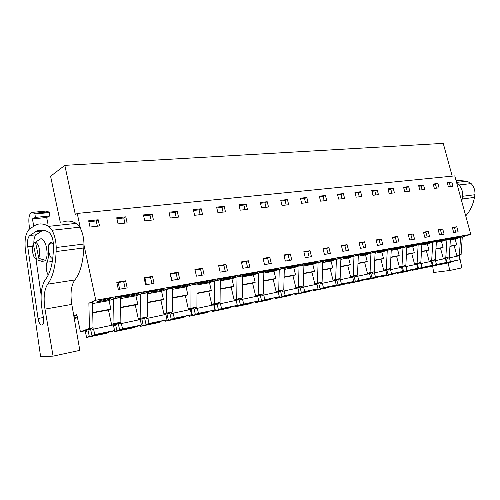 <?xml version="1.0" encoding="UTF-8"?>
<svg xmlns="http://www.w3.org/2000/svg" width="500" height="500" viewBox="0 0 500 500"><rect width="100%" height="100%" fill="white"/><g stroke="black" fill="none" stroke-linecap="round" stroke-linejoin="round"><path stroke-width="0.75" d="M456.894 255.731L461.106 254.506L462.275 236.988L470.769 234.344L454.781 175.894L77.244 213.438L75.344 214.65L64.837 165.356L50.587 176.244L60.287 222.306M452.2 176.15L443.244 143.369L64.837 165.356M456.856 255.588L461.106 254.506M88.881 303.15L92.513 302.506L93.05 327.725L83.969 331.031L80.412 331.744L89.45 328.444L88.881 303.15L95.775 300.244L83.944 244.838M73.806 315.856L76.819 314.631L80.412 331.744M77.487 317.825L74.256 318.431M74.106 317.562L77.325 317.062M76.963 315.331L73.894 316.356M80.431 228.363L77.244 213.438M470.769 234.344L95.775 300.244M451.812 182.037L447.219 182.525L448.387 186.825L452.981 186.312L451.812 182.037L447.394 183.169M121.213 281.525L125.619 280.806L127.175 287.931L118.331 289.431L116.769 282.25L121.213 281.525M144.062 277.794L152.5 276.419L154.05 283.369L145.619 284.8L144.062 277.794M218.644 265.625L225.987 264.425L227.506 270.9L220.162 272.144L218.644 265.625M291.794 259.988L285.344 261.081L283.856 254.981L290.312 253.925L291.794 259.988M269.781 257.275L263.05 258.375L264.55 264.613L271.275 263.469L269.781 257.275L267.594 258.094L268.988 263.863M306.919 251.213L310.006 250.712L311.481 256.65L305.294 257.7L303.812 251.725L306.919 251.213M288.694 204.737L282.031 205.487L280.756 200.287L287.425 199.575L288.694 204.737M193.306 209.619L201.219 208.775L202.531 214.406L194.619 215.294L193.306 209.619M246.369 267.7L242.844 268.3L241.331 261.919L248.356 260.775L249.869 267.106L246.369 267.7M168.944 212.219L177.219 211.337L178.538 217.094L170.269 218.025L168.944 212.219M202.6 268.238L194.919 269.494L196.45 276.169L204.131 274.869L202.6 268.238L200.512 269.075L201.938 275.244M178.131 272.231L170.087 273.55L171.631 280.387L179.669 279.019L178.131 272.231L176.088 273.069L177.519 279.387M216.606 207.131L224.175 206.325L225.475 211.831L217.913 212.681L216.606 207.131M152.106 214.013L143.438 214.938L144.769 220.881L153.431 219.913L152.106 214.013L150.019 215.15L143.637 215.831M330.375 253.438L324.431 254.45L322.969 248.594L328.919 247.625L330.375 253.438M260.269 202.475L267.219 201.731L268.5 207.006L261.556 207.781L260.269 202.475M376.081 239.925L381.375 239.062L382.794 244.544L377.506 245.438L376.081 239.925M403.556 187.181L408.656 186.637L409.856 191.15L404.756 191.719L403.556 187.181M428.219 231.419L423.481 232.194L424.869 237.4L429.606 236.6L428.219 231.419L425.925 232.181L427.212 237.006M413.175 233.875L408.256 234.675L409.656 239.981L414.569 239.15L413.175 233.875L410.881 234.644L412.181 239.556M433.169 184.025L437.925 183.519L439.1 187.869L434.35 188.4L433.169 184.025M440.462 229.419L442.744 229.05L444.113 234.137L439.544 234.913L438.169 229.794L440.462 229.419M418.625 185.575L423.55 185.05L424.738 189.481L419.812 190.031L418.625 185.575M393.231 188.287L387.938 188.85L389.15 193.469L394.438 192.875L393.231 188.287L390.831 189.256L388.119 189.544M354.925 192.375L360.619 191.769L361.85 196.531L356.156 197.169L354.925 192.375M396.438 242.225L393.881 242.662L392.469 237.25L397.569 236.419L398.975 241.794L396.438 242.225M337.456 194.237L343.375 193.606L344.619 198.469L338.7 199.131L337.456 194.237M364.556 241.806L359.062 242.706L360.5 248.325L365.994 247.394L364.556 241.806L362.287 242.594L363.619 247.8M347.088 244.662L341.369 245.594L342.819 251.325L348.531 250.356L347.088 244.662L344.825 245.45L346.175 250.756M371.737 190.581L377.225 189.994L378.444 194.669L372.962 195.287L371.737 190.581M325.456 195.519L319.3 196.175L320.556 201.163L326.706 200.475L325.456 195.519L323.106 196.537L319.488 196.925M306.819 197.506L308.081 202.562L301.681 203.281L300.419 198.188L306.819 197.506L304.488 198.538L300.606 198.956M116.713 217.794L125.8 216.825L127.131 222.862L118.044 223.881L116.713 217.794M456.769 226.756L452.35 227.481L453.706 232.506L458.125 231.756L456.769 226.756L454.475 227.506L455.737 232.162M88.669 220.781L98.206 219.769L99.544 225.956L90.013 227.025L88.669 220.781M247.45 209.369L240.2 210.181L238.906 204.756L246.156 203.981L247.45 209.369M450.363 239.838L455.125 238.988L460.588 237.288L459.419 254.844M462.275 236.988L460.588 237.288M92.531 303.569L109.056 300.625L113.588 298.769L113.994 323.556L120.881 322.188L120.519 297.544L113.588 298.769M120.538 298.581L135.925 295.837L140.606 293.981L140.844 318.219L147.413 316.913L147.213 292.812L140.606 293.981M147.219 293.825L161.569 291.269L166.375 289.419L166.462 313.119L172.731 311.875L172.681 288.3L166.375 289.419M172.688 289.294L186.069 286.906L190.981 285.056L190.931 308.256L196.925 307.062L197.013 283.988L190.981 285.056M197.006 284.962L209.494 282.738L214.506 280.887L214.325 303.6L220.056 302.462L220.269 279.869L214.506 280.887M220.263 280.819L231.919 278.744L237.013 276.9L236.719 299.144L242.206 298.056L242.531 275.925L237.013 276.9M242.519 276.856L253.406 274.913L258.569 273.081L258.169 294.881L263.431 293.831L263.856 272.144L258.569 273.081M263.837 273.056L274.006 271.244L279.237 269.419L278.731 290.788L283.781 289.781L284.306 268.519L279.237 269.419M284.288 269.413L293.781 267.725L299.062 265.906L298.469 286.863L303.319 285.894L303.931 265.044L299.062 265.906M303.906 265.919L312.781 264.337L318.1 262.531L317.431 283.087L322.088 282.162L322.781 261.706L318.1 262.531M322.75 262.562L331.044 261.087L336.4 259.288L335.65 279.462L340.131 278.575L340.9 258.494L336.4 259.288M340.869 259.337L348.612 257.956L354 256.169L353.181 275.975L357.494 275.119L358.325 255.406L354 256.169M358.294 256.231L365.525 254.944L370.938 253.169L370.056 272.619L374.212 271.794L375.106 252.431L370.938 253.169M375.069 253.244L381.825 252.044L387.256 250.281L386.319 269.387L390.319 268.587L391.269 249.569L387.256 250.281M391.231 250.369L397.537 249.244L402.981 247.494L401.987 266.269L405.85 265.5L406.856 246.806L402.981 247.494M406.812 247.594L412.694 246.544L418.15 244.806L417.106 263.263L420.831 262.519L421.887 244.144L418.15 244.806M421.844 244.913L427.325 243.938L432.788 242.213L431.7 260.356L435.3 259.644L436.394 241.569L432.788 242.213M436.35 242.331L441.463 241.419L446.925 239.706L445.8 257.556L449.275 256.863L443.3 258.606M449.275 256.863L450.412 239.088L446.925 239.706M457.144 238.025L451.962 238.944L461.619 236.556L457.144 238.025L456.981 237.425M122.263 296.038L128.281 294.981L121.394 297.2L114.344 298.45L116.175 297.113L122.263 296.038M185.681 286.169L176.369 287.825L179.106 286.775C182.169 285.556 191.444 283.825 188.894 284.938L185.681 286.169L185.438 285.1M234.925 276.906L235.538 276.656C237.781 275.656 229.462 277.25 226.381 278.419L223.531 279.456L232.056 277.944L234.925 276.906L234.806 276.406M223.113 278.275L228.113 277.394L221.213 279.531L215.35 280.569L218.062 279.163L223.113 278.275M287.725 266.894L292.125 266.119L285.281 268.188L280.125 269.1L283.294 267.675L287.725 266.894M262.475 271.344L271.688 269.719L262.144 272.288L259.45 272.762L262.475 271.344M294.55 266.863L298.369 265.5C300.225 264.65 293.05 266.075 290 267.169L287.038 268.194L294.55 266.863L294.331 265.963M339.613 258.569L337.319 258.975L340.819 257.544L348.644 256.163L339.613 258.569M360.494 255.169L366.919 254.025L371.075 252.6C370.763 252.281 368.25 252.8 363.537 254.163L360.494 255.169M392.269 249.25L398.913 247.312L391.931 248.538L388.188 249.969L392.269 249.25L392.081 248.512M399.175 248.306L393.206 249.363L396.275 248.375C400.756 247.081 403.15 246.581 403.456 246.863L399.175 248.306L398.988 247.6M414.438 245.6L408.688 246.619L411.756 245.637C416.131 244.381 418.469 243.881 418.775 244.144L414.438 245.6L414.256 244.919M438.038 241.412L443.4 240.463L447.831 239L438.038 241.412M437.4 241.262L433.731 241.906L437.644 240.487L443.913 239.381L437.4 241.262L437.231 240.637M423.619 243.975L429.175 242.987L433.562 241.525L423.619 243.975M124.694 296.988L134.919 295.175L137.819 294.012C140.706 292.775 130.3 294.669 127.294 295.938L124.694 296.988M383.344 251.112L387.569 249.681C387.256 249.375 384.806 249.887 380.213 251.213L377.156 252.213L383.344 251.112L383.15 250.375M274.581 270.406L278.3 269.062C280.275 268.169 272.75 269.644 269.681 270.763L266.75 271.794L274.581 270.406L274.356 269.469M451.831 237.987L457.881 236.925L447.869 239.406L451.831 237.987M151.131 292.3L160.888 290.569L163.95 289.369C166.663 288.194 156.85 290.006 153.806 291.25L151.131 292.3M407.856 246.488L414.45 244.575L407.725 245.756L403.919 247.188L405.894 246.838L407.856 246.488L407.669 245.781M419.087 244.5L422.95 243.075L429.444 241.931L419.087 244.5M148.106 292.475L155.006 290.269L143.475 292.3L141.387 293.663L148.106 292.475L147.9 291.525M349.862 257.05L343.194 258.238L346.225 257.225C351.056 255.825 353.631 255.294 353.95 255.637L349.862 257.05L349.663 256.256M357.131 255.469L354.925 255.863L358.512 254.425L366.037 253.1L357.131 255.469M325.213 261.425L332.144 260.194L336.15 258.8C335.831 258.431 333.188 258.969 328.219 260.406L325.213 261.425M304.913 264.713L311.725 262.669L303.25 264.163L299.962 265.587L304.913 264.713L304.713 263.9M321.394 261.794L319.012 262.219L322.413 260.788L330.55 259.35L321.394 261.794M313.719 263.463L306.506 264.744L309.494 263.719C312.531 262.65 319.381 261.275 317.638 262.081L313.719 263.463L313.506 262.6M245.6 275.544L253.769 274.094L257.375 272.781C259.481 271.831 251.575 273.363 248.494 274.506L245.6 275.544M237.875 276.581L240.756 275.169L250.369 273.475L243.487 275.587L237.875 276.581M209.381 281.969L212.738 280.706C215.125 279.65 206.35 281.312 203.275 282.506L200.475 283.55L209.381 281.969L209.137 280.931M175.031 286.744L180.506 285.781L173.594 287.962L167.181 289.094L169.5 287.719L175.031 286.744M376.106 252.113L382.781 250.15L375.538 251.425L371.869 252.862L373.994 252.488L376.106 252.113L375.913 251.363M96.962 301.906L107.688 300.006L110.412 298.881C113.494 297.575 102.425 299.569 99.475 300.856L96.962 301.906M197.938 283.65L204.844 281.494L194.338 283.344L191.812 284.738L197.938 283.65L197.731 282.744M455.125 238.988L456.719 244.875L454.162 245.65M443.225 258.306L445.8 257.556M441.463 241.419L443.075 247.406L440.506 248.194M435.962 248.731L443.075 247.406M429.2 261.431L435.3 259.644M429.119 261.119L431.7 260.356M427.325 243.938L428.95 250.031L426.381 250.825M421.469 251.425L428.95 250.031M414.606 264.356L420.831 262.519M414.519 264.025L417.106 263.263M412.694 246.544L414.331 252.75L411.756 253.55M406.456 254.213L414.331 252.75M399.481 267.394L405.85 265.5M399.394 267.044L401.987 266.269M397.537 249.244L399.188 255.562L396.606 256.369M390.894 257.106L399.188 255.562M383.806 270.538L390.319 268.587M383.713 270.169L386.319 269.387M381.825 252.044L383.488 258.481L380.9 259.294M374.75 260.106L383.488 258.481M367.55 273.8L374.212 271.794M367.45 273.406L370.056 272.619M365.525 254.944L367.206 261.506L364.613 262.331M358 263.219L367.206 261.506M350.681 277.188L357.494 275.119M350.575 276.769L353.181 275.975M348.612 257.956L350.306 264.644L347.713 265.481M340.594 266.45L350.306 264.644M333.156 280.712L340.131 278.575M333.044 280.269L335.65 279.462M331.044 261.087L332.75 267.906L330.156 268.75M322.506 269.812L332.75 267.906M314.938 284.375L322.088 282.162M314.825 283.9L317.431 283.087M312.781 264.337L314.506 271.3L311.913 272.15M303.688 273.306L314.506 271.3M295.994 288.181L303.319 285.894M295.869 287.675L298.469 286.863M293.781 267.725L295.525 274.825L292.938 275.688M284.1 276.95L295.525 274.825M276.269 292.156L283.781 289.781M276.137 291.606L278.731 290.788M274.006 271.244L275.763 278.5L273.181 279.369M263.688 280.744L275.763 278.5M255.719 296.294L263.431 293.831M255.581 295.706L258.169 294.881M253.406 274.913L255.175 282.325L252.6 283.2M242.406 284.694L255.175 282.325M234.294 300.613L242.206 298.056M234.144 299.981L236.719 299.144M231.919 278.744L233.7 286.312L231.144 287.2M220.188 288.825L233.7 286.312M211.925 305.131L220.056 302.462M211.769 304.444L214.325 303.6M209.494 282.738L211.287 290.475L208.75 291.375M196.975 293.137L211.287 290.475M188.562 309.85L196.925 307.062M188.394 309.106L190.931 308.256M186.069 286.906L187.875 294.825L185.356 295.738M172.7 297.65L187.875 294.825M164.338 314.725L172.731 311.875M163.95 313.981L166.462 313.119M161.569 291.269L163.388 299.375L160.894 300.3M147.294 302.369L163.388 299.375M139.231 319.744L147.413 316.913M138.363 319.081L140.844 318.219M135.925 295.837L137.75 304.144L135.287 305.075M120.662 307.319L137.75 304.144M112.938 325.006L120.881 322.188M111.55 324.431L113.994 323.556M109.056 300.625L110.887 309.131L108.462 310.075M92.725 312.506L110.887 309.131M93.05 327.725L89.45 328.444M449.963 246.131L456.719 244.875M450.4 186.6L449.406 182.956M116.881 282.762L123.681 281.65L125.131 288.275M125.619 280.806L123.681 281.65M144.175 278.294L150.506 277.256L151.944 283.725M152.5 276.419L150.506 277.256M218.75 266.087L223.863 265.25L225.275 271.281M225.987 264.425L223.863 265.25M283.962 255.413L288.1 254.737L289.481 260.381M290.312 253.925L288.1 254.737M263.156 258.819L267.594 258.094M303.919 252.15L307.775 251.519L309.144 257.044M310.006 250.712L307.775 251.519M287.425 199.575L285.113 200.619L280.944 201.069M286.194 205.019L285.113 200.619M201.219 208.775L199.031 209.875L193.506 210.469M200.15 214.669L199.031 209.875M241.438 262.375L246.2 261.594L247.6 267.488M248.356 260.775L246.2 261.594M177.219 211.337L175.081 212.45L169.144 213.094M176.2 217.356L175.081 212.45M195.025 269.969L200.512 269.075M170.194 274.031L176.088 273.069M224.175 206.325L221.95 207.413L216.8 207.969M223.056 212.1L221.95 207.413M151.144 220.169L150.019 215.15M323.075 249.013L326.669 248.425L328.025 253.837M328.919 247.625L326.669 248.425M267.219 201.731L264.931 202.794L260.462 203.269M266.019 207.281L264.931 202.794M376.181 240.319L379.094 239.844L380.419 244.944M381.375 239.062L379.094 239.844M408.656 186.637L406.256 187.594L403.738 187.869M407.281 191.438L406.256 187.594M423.581 232.562L425.925 232.181M408.356 235.056L410.881 234.644M437.925 183.519L433.344 184.681M436.519 188.156L435.519 184.45M438.269 230.156L440.45 229.8L441.725 234.544M442.744 229.05L440.45 229.8M423.55 185.05L421.144 185.994L418.806 186.244M422.156 189.769L421.144 185.994M391.863 193.169L390.831 189.256M360.619 191.769L358.244 192.756L355.106 193.094M359.288 196.819L358.244 192.756M392.569 237.638L395.281 237.194L396.594 242.2M397.569 236.419L395.281 237.194M343.375 193.606L341.012 194.613L337.644 194.975M342.069 198.75L341.012 194.613M359.162 243.106L362.287 242.594M341.475 246L344.825 245.45M377.225 189.994L374.837 190.975L371.925 191.287M375.875 194.963L374.837 190.975M324.169 200.763L323.106 196.537M305.562 202.85L304.488 198.538M125.8 216.825L123.769 217.969L116.912 218.706M124.9 223.113L123.769 217.969M452.444 227.838L454.475 227.506M98.206 219.769L96.244 220.931L88.869 221.725M97.381 226.2L96.244 220.931M246.156 203.981L243.894 205.05L239.1 205.569M244.994 209.644L243.894 205.05M121.394 297.2L121.181 296.231M119.65 289.206L118.206 282.544M232.056 277.944L231.819 276.944M221.213 279.531L221.006 278.644M285.281 268.188L285.081 267.362M264.825 271.812L264.619 270.963M341.887 258.169L341.694 257.387M366.919 254.025L366.719 253.263M443.4 240.463L443.231 239.838M429.175 242.987L429 242.331M134.919 295.175L134.669 294.037M451.413 238.781L451.256 238.194M160.888 290.569L160.637 289.462M422.887 243.831L422.713 243.162M146.375 284.669L144.938 278.169M359.325 255.081L359.131 254.319M332.144 260.194L331.938 259.363M323.769 261.375L323.569 260.581M253.769 274.094L253.538 273.125M243.487 275.587L243.281 274.725M173.594 287.962L173.388 287.038M171.875 280.344L170.444 273.994M107.688 300.006L107.438 298.831M52.763 258.456C49.056 258.769 46.869 244.913 50.356 243.225L50.55 243.125C51.513 242.769 52.475 243.344 53.431 244.856M38.825 258.344L45.494 260.406C46.519 258.825 47.056 256.456 47.106 253.3C46.638 244.887 44.594 239.994 40.981 238.619L35.494 242.194L38.825 258.344L39.787 253.325C39.487 247.338 38.056 243.625 35.494 242.194M36.538 259.681C34.006 258.175 32.594 254.488 32.306 248.612L33.231 243.619L36.538 259.681L42.35 261.469M42.731 259.562L43.181 261.725M33.231 243.619L38.706 240.087M457.019 256.188L454.156 245.619L449.944 246.406M443.356 258.8L445.75 258.106L446.969 262.625L460.031 259.669L458.981 255.794L447.45 258.275L447.231 257.456M440.175 264.019L440.312 264.525L449.919 262.55L453.256 261.331M460.031 259.669L450.431 261.637L449.375 257.712M446.969 262.625L450.431 261.637M445.825 258.387L443.375 258.875M453.325 261.575L443.638 263.256M440.312 264.525L443.719 263.556M443.387 258.913L440.5 248.162L435.944 249.013M429.256 261.631L431.788 260.894L433.013 265.494L446.413 262.462L445.356 258.519L433.488 261.069L433.263 260.238M426.225 266.887L426.362 267.4L436.3 265.356L439.637 264.131M446.413 262.462L436.475 264.5L435.412 260.506M433.013 265.494L436.475 264.5M431.863 261.175L429.269 261.694M439.7 264.381L429.769 266.425L429.681 266.112M426.362 267.4L429.769 266.425M429.281 261.731L426.369 250.794L421.45 251.706M414.656 264.562L417.337 263.775L418.575 268.463L432.319 265.35L431.25 261.337L419.031 263.962L418.806 263.119M411.788 269.856L411.925 270.381L422.206 268.256L425.544 267.031M432.319 265.35L422.031 267.462L420.956 263.4M418.575 268.463L422.031 267.462M417.413 264.069L414.669 264.619M425.613 267.281L415.325 269.4L415.238 269.062M411.925 270.381L415.325 269.4M414.681 264.656L411.744 253.519L406.438 254.506M399.538 267.606L402.369 266.762L403.619 271.531L417.725 268.344L416.65 264.262L404.062 266.962L403.837 266.1M396.844 272.925L396.981 273.456L407.625 271.262L410.956 270.025M417.725 268.344L407.069 270.531L405.988 266.394M403.619 271.531L407.069 270.531M402.444 267.062L399.55 267.638M411.025 270.281L400.375 272.475L400.288 272.125M396.981 273.456L400.375 272.475M399.556 267.681L396.594 256.337L390.881 257.4M383.862 270.756L386.856 269.856L388.119 274.719L402.612 271.45L401.519 267.288L388.55 270.069L388.325 269.188M381.362 276.106L381.5 276.65L392.531 274.375L395.85 273.131M402.612 271.45L391.562 273.712L390.469 269.494M388.119 274.719L391.562 273.712M386.938 270.163L383.869 270.775M395.919 273.394L384.888 275.663L384.787 275.287M381.5 276.65L384.888 275.663M383.881 270.812L380.894 259.256L374.738 260.406M367.606 274.025L370.775 273.069L372.044 278.019L386.938 274.662L385.838 270.425L372.469 273.288L372.238 272.387M365.312 279.406L365.45 279.956L376.887 277.6L380.2 276.344M386.938 274.662L375.481 277.013L374.375 272.712M372.044 278.019L375.481 277.013M370.856 273.375L367.612 274.025M380.269 276.613L368.825 278.969L368.725 278.575M365.45 279.956L368.825 278.969M367.619 274.069L364.606 262.294L357.987 263.525M354.169 276.712L350.887 277.369L354.087 276.4L355.369 281.45L370.681 277.994L369.575 273.675L355.775 276.631L355.538 275.712M348.663 282.825L348.8 283.387L360.662 280.944L363.963 279.681M370.681 277.994L358.787 280.438L357.675 276.056M355.369 281.45L358.787 280.438M364.031 279.956L352.163 282.394L352.056 281.975M348.8 283.387L352.163 282.394M350.744 277.444L347.7 265.438L340.581 266.762M336.838 280.181L333.575 280.831L336.756 279.856L338.05 285.006L353.806 281.456L352.688 277.05L338.438 280.1L338.2 279.163M331.375 286.375L331.519 286.95L343.837 284.413L347.119 283.144M353.806 281.456L341.456 283.994L340.331 279.525M338.05 285.006L341.456 283.994M347.188 283.419L334.862 285.956L334.75 285.512M331.519 286.95L334.862 285.956M333.212 280.95L330.15 268.706L322.494 270.131M318.831 283.781L315.594 284.425L318.75 283.45L320.056 288.706L336.275 285.056L335.15 280.562L320.425 283.706L320.188 282.75M313.425 290.069L313.569 290.65L326.362 288.019L329.625 286.737M336.275 285.056L323.438 287.688L322.306 283.131M320.056 288.706L323.438 287.688M329.694 287.019L316.887 289.656L316.769 289.181M313.569 290.65L316.887 289.656M314.994 284.594L311.9 272.1L303.681 273.631M300.113 287.525L296.894 288.169L300.031 287.188L301.344 292.55L318.056 288.794L316.919 284.206L301.688 287.462L301.45 286.481M294.762 293.9L294.906 294.5L308.206 291.756L311.444 290.475M318.056 288.794L304.7 291.531L303.556 286.881M301.344 292.55L304.7 291.531M311.519 290.763L298.2 293.5L298.075 292.994M294.906 294.5L298.2 293.5M296.044 288.381L292.925 275.631L284.094 277.281M280.625 291.419L277.438 292.056L280.544 291.081L281.869 296.55L299.094 292.681L297.95 288L282.194 291.363L281.95 290.363M275.344 297.887L275.494 298.5L289.331 295.65L292.544 294.356M299.094 292.681L285.188 295.531L284.037 290.781M281.869 296.55L285.188 295.531M292.613 294.65L278.75 297.506L278.619 296.956M275.494 298.5L278.75 297.506M276.312 292.331L273.169 279.312L263.681 281.075M260.331 295.481L257.175 296.106L260.244 295.131L261.581 300.719L279.356 296.731L278.2 291.95L261.881 295.431L261.637 294.406M255.131 302.044L255.281 302.669L269.688 299.7L272.869 298.4M279.356 296.731L264.869 299.7L263.706 294.85M261.581 300.719L264.869 299.7M272.938 298.7L258.5 301.669L258.363 301.081M255.281 302.669L258.5 301.669M255.756 296.444L252.587 283.144L242.4 285.038M239.175 299.706L236.062 300.331L239.088 299.35L240.438 305.062L258.788 300.95L257.625 296.069L240.706 299.669L240.456 298.619M234.069 306.369L234.219 307.006L249.237 303.913L252.369 302.613M258.788 300.95L243.681 304.05L242.506 299.088M240.438 305.062L243.681 304.05M252.444 302.919L237.394 306.012L237.244 305.375M234.219 307.006L237.394 306.012M234.319 300.731L231.131 287.137L220.181 289.175M217.1 304.125L214.037 304.738L217.019 303.756L218.369 309.6L237.331 305.35L236.163 300.363L218.612 304.094L218.363 303.019M212.094 310.85L212.25 311.537L227.913 308.306L231.081 307.312L231.006 307M237.331 305.35L221.562 308.587L220.387 303.512M218.369 309.6L221.562 308.587M231.081 307.312L215.381 310.544L214.037 304.738M212.25 311.537L215.381 310.544M211.944 305.206L208.731 291.306L196.975 293.494M194.05 308.731L191.038 309.331L193.962 308.356L195.331 314.331L214.938 309.944L213.756 304.837L195.538 308.712L195.281 307.606M189.15 315.512L189.325 316.262L205.675 312.894L208.787 311.9L208.713 311.581M214.938 309.944L198.463 313.325L197.281 308.137M195.331 314.331L198.463 313.325M208.787 311.9L192.394 315.275L191.038 309.331M189.325 316.262L192.394 315.275M188.569 309.881L185.338 295.663L172.7 298.012M169.956 313.55L167.006 314.137L169.869 313.169L171.244 319.281L191.537 314.744L190.35 309.519L171.412 313.544L171.156 312.406M165.181 320.381L165.362 321.2L182.45 317.681L185.5 316.694L185.431 316.369M191.537 314.744L174.312 318.275L173.119 312.969M171.244 319.281L174.312 318.275M185.5 316.694L168.369 320.219L167.006 314.137M165.362 321.2L168.369 320.219M164.125 314.769L160.875 300.212L147.294 302.744M144.744 318.594L141.862 319.169L144.656 318.2L146.037 324.462L167.069 319.762L165.869 314.419L146.169 318.6L145.912 317.431M140.106 325.469L140.306 326.369L158.181 322.681L161.163 321.7L161.088 321.369M167.069 319.762L149.031 323.462L147.831 318.025M146.037 324.462L149.031 323.462M161.163 321.7L143.231 325.394L141.862 319.169M140.306 326.369L143.231 325.394M140.5 319.306L140.463 320.562M138.537 319.887L135.269 304.981L120.669 307.7M118.338 323.875L115.538 324.431L118.25 323.475L119.637 329.888L138.475 326.012L141.444 325.019L140.238 319.544L119.719 323.894L119.462 322.694M113.856 330.781L114.069 331.775L132.787 327.919L135.694 326.944L135.619 326.6M141.444 325.019L122.544 328.9L121.337 323.325M119.637 329.888L122.544 328.9M135.694 326.944L116.912 330.806L115.538 324.431M114.069 331.775L116.912 330.806M114.206 324.556L114.462 325.744L113.619 326.044M111.725 325.25L108.444 309.975L92.731 312.9M90.644 329.406L87.938 329.95L90.556 329L91.95 335.575L111.706 331.512L114.588 330.531L113.375 324.919L91.988 329.45L91.725 328.206M86.65 330.056L86.906 331.281L85.394 331.831L86.575 337.444L106.194 333.4L109.012 332.438L108.938 332.081M114.588 330.531L94.756 334.594L93.544 328.881M91.95 335.575L94.756 334.594M109.012 332.438L89.319 336.488L87.938 329.95M86.575 337.444L89.319 336.488M459.219 255.056L461.85 267.875L449.731 270.494L433.612 272.488L432.669 266.1M455.969 180.238L467.175 181.238L471.144 183.606C473.944 186.588 475.213 190.294 474.95 194.725L474.469 197.4C473.081 204.812 470.163 210.969 465.719 215.875M456.831 183.381L458.869 184.975C461.681 188.006 462.956 191.769 462.706 196.269L461.75 201.363M448.181 262.906L449.731 270.494M458.731 190.325L459.394 192.744M462.706 196.269L474.95 194.725M47.719 284.169C44.194 289.562 43.281 297.875 44.981 309.113L53.087 356.138L40.619 356.631L25.519 251.225C24.238 240.15 25.556 232.744 29.469 229.019L35.906 224.875C39.856 223.231 44.094 223.725 48.619 226.35L52.038 230.263C54.594 235.037 55.987 240.787 56.225 247.512L56.112 251.544C55.519 266.556 52.725 277.431 47.719 284.169L74.85 279.95C80.1 273.306 83.088 262.644 83.825 247.956L83.975 244.013C83.787 237.438 82.387 231.825 79.781 227.175L76.269 223.369C71.6 220.831 67.206 220.375 63.087 222.006M44.981 309.113L71.806 304.4L79.825 350.363L53.087 356.138M71.806 304.4C70.138 293.412 71.15 285.262 74.85 279.95M53.431 244.775C53.494 260.912 50.881 272.413 45.6 279.288C41.175 285.756 40.006 295.925 42.094 309.8L43.544 318.256C43.95 321.856 43.506 324.119 42.213 325.044C40.331 325.306 38.938 323.119 38.038 318.488L27.756 246.769C27.113 241.106 27.788 237.35 29.775 235.5L36.556 231.075C40.344 229.481 44.413 229.856 48.756 232.206C51.5 234.281 53.056 238.475 53.431 244.775M32.631 212.331L45.894 211.069L48.556 211.9L49.275 212.6L34.925 213.988L34.219 213.275L31.606 212.425C29.4 213.812 28.512 217.425 28.956 223.256L29.556 228.956M49.275 212.6L49.737 215.969L35.394 217.394L32.4 218.912L46.675 217.481L49.737 215.969M47.875 223.612L46.675 217.481M33.769 225.981L32.4 218.912M34.925 213.988L35.394 217.394M56.225 247.512L83.975 244.013M36.037 259.45L41.125 294.925M33.862 243.206C33.788 238.9 34.556 236.088 36.169 234.775L41.788 230.944L35.337 231.663M43.281 230.256L41.788 230.944M53.419 244.262C52.406 242.719 51.394 242.144 50.388 242.525C48.712 243.575 48.025 246.25 48.319 250.544C48.75 255.438 48.306 259.331 46.988 262.219C45.619 266.325 46.025 270.65 48.206 275.188M460.112 236.669L460.225 237.069M188.331 284.625L188.45 285.125M297.4 265.35L297.525 265.837M369.85 252.569L369.969 253.025M402.125 246.881L402.238 247.319M417.4 244.194L417.512 244.619M446.369 239.088L446.475 239.494M432.137 241.594L432.25 242.013M137.438 293.637L137.55 294.125M386.287 249.675L386.4 250.119M277.406 268.881L277.525 269.375M163.481 289.025L163.588 289.519M352.781 255.581L352.9 256.044M335.044 258.706L335.163 259.181M316.6 261.962L316.719 262.444M256.556 272.562L256.675 273.062M212.087 280.425L212.2 280.925M110.131 298.475L110.237 298.956M456.556 182.381L467.175 181.238M458.869 184.975L471.144 183.606M462.231 198.988L474.469 197.4M48.619 226.35L76.269 223.369M52.038 230.263L79.781 227.175M56.112 251.544L83.825 247.956M43.419 317.506L38.038 318.488M27.756 246.769L32.481 246.188M29.775 235.5L36.169 234.775M34.219 213.275L48.556 211.9M52.325 261.488L46.988 262.219M48.637 250.5L48.319 250.544M188.819 284.594L188.894 284.938M137.731 293.625L137.819 294.012M163.869 289L163.95 289.369M212.662 280.381L212.738 280.706M110.325 298.469L110.412 298.881M51.331 243.031L52.269 242.919M43.019 230.356L36.556 231.075M51.231 242.419L50.388 242.525"/></g></svg>
